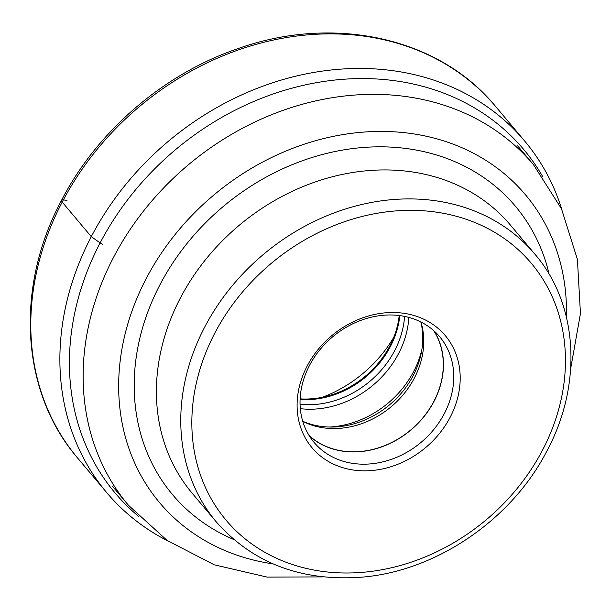 <?xml version="1.0" encoding="UTF-8"?>
<svg xmlns="http://www.w3.org/2000/svg" width="611" height="611" viewBox="0 0 611 611"><rect width="100%" height="100%" fill="white"/><g stroke="black" fill="none" stroke-linecap="round" stroke-linejoin="round"><path stroke-width="0.92" d="M561.822 209.504A273.086 229.026 139.9 0 0 524.62 140.958A273.086 229.026 139.9 0 0 91.291 236.648A273.086 229.026 139.9 0 0 106.62 492.497A273.086 229.026 139.9 0 0 167.781 540.903M67.065 200.79A10.318 2.475 27.6 0 0 62.207 202.065L91.291 236.648L100.12 242.918A266.908 223.847 139.9 0 0 138.376 516.196M102.549 244.232L100.12 242.918A266.908 223.847 -40.1 0 1 323.563 81.507A266.908 223.847 -40.1 0 1 542.522 176.304M450.185 417.206A87.083 73.037 -40.1 0 1 339.479 466.598A87.083 73.037 -40.1 0 1 307.112 366.134A87.083 73.037 -40.1 0 1 417.817 316.742A87.083 73.037 -40.1 0 1 450.185 417.206M339.976 460.198A82.073 68.837 -40.1 0 1 314.077 442.41A82.073 68.837 -40.1 0 1 309.471 365.515A82.073 68.837 -40.1 0 1 413.807 318.965A82.073 68.837 -40.1 0 1 439.706 336.753A82.073 68.837 -40.1 0 1 444.312 413.647A82.073 68.837 -40.1 0 1 339.976 460.198M309.349 435.926A82.073 68.837 139.9 0 0 329.665 447.947A82.073 68.837 139.9 0 0 420.849 420.345A82.073 68.837 139.9 0 0 434.131 330.986M433.718 330.62A81.927 68.707 -40.1 0 1 433.886 401.351A81.927 68.707 -40.1 0 1 309.059 435.46M302.766 421.376A81.927 68.707 139.9 0 0 303.201 421.598A81.927 68.707 139.9 0 0 414.334 378.102A81.927 68.707 139.9 0 0 421.063 322.471A81.927 68.707 139.9 0 0 420.926 321.997M302.735 421.277A83.47 70.005 139.9 0 0 332.483 427.036A83.47 70.005 139.9 0 0 413.158 375.65A83.47 70.005 139.9 0 0 421.407 352.257A83.47 70.005 139.9 0 0 420.834 321.951M421.918 349.301A90.313 75.741 -40.1 0 1 413.639 371.541A90.313 75.741 -40.1 0 1 329.489 427.028M300.307 408.675A90.313 75.741 139.9 0 0 398.563 353.616A90.313 75.741 139.9 0 0 408.835 317.407M300.047 404.322A87.831 73.656 139.9 0 0 394.653 350.668A87.831 73.656 139.9 0 0 404.589 316.406M399.808 315.604A86.014 72.136 -40.1 0 1 390.292 346.72A86.014 72.136 -40.1 0 1 300.085 399.472M300.108 398.876A86.014 72.136 139.9 0 0 389.749 346.086A86.014 72.136 139.9 0 0 399.212 315.528M322.448 397.257A120.413 100.991 139.9 0 0 393.79 337.264M62.207 202.065A273.086 229.026 -40.1 0 1 495.536 106.375C439.408 37.836 334.698 14.542 239.161 48.208C164.588 73.198 97.546 130.594 61.535 200.309C14.717 287.712 20.789 392.117 77.536 457.914A273.086 229.026 -40.1 0 1 62.207 202.065M517.601 145.8L533.418 164.611A264.594 221.908 139.9 0 0 113.593 257.262A264.594 221.908 139.9 0 0 113.562 257.323A264.594 221.908 139.9 0 0 128.417 505.221L112.6 486.409M273.018 563.877A239.092 200.523 -40.1 0 1 146.159 278.654A239.092 200.523 -40.1 0 1 146.189 278.601A239.092 200.523 -40.1 0 1 400.953 132.335A239.092 200.523 -40.1 0 1 566.412 317.124M549.136 274.263A224.023 187.875 139.9 0 0 374.299 146.9A224.023 187.875 139.9 0 0 159.96 284.757A224.023 187.875 139.9 0 0 159.929 284.818A224.023 187.875 139.9 0 0 233.753 539.505M180.337 298.092A208.084 174.509 -40.1 0 1 510.513 225.176L534.885 254.153A208.084 174.509 139.9 0 0 204.746 326.984A208.084 174.509 139.9 0 0 204.7 327.068A208.084 174.509 139.9 0 0 216.386 522.015L192.014 493.039A208.084 174.509 -40.1 0 1 180.306 298.145A208.084 174.509 -40.1 0 1 180.337 298.092M214.782 333.171A199.484 167.299 -40.1 0 1 214.82 333.094A199.484 167.299 139.9 0 1 468.408 220.052A199.484 167.299 139.9 0 1 542.515 450.162A199.484 167.299 139.9 0 1 542.469 450.238A199.484 167.299 -40.1 0 1 288.881 563.289A199.484 167.299 -40.1 0 1 214.782 333.171M106.62 492.497L77.536 457.914M524.62 140.958L495.536 106.375M533.418 164.611L561.501 208.802L577.41 259.4L580.45 313.588L570.682 368.548M128.417 505.221L167.139 540.46L214.262 564.808L267.122 577.097L322.944 576.899M534.885 254.153C578.182 304.354 582.795 383.968 547.12 450.567C512.125 519.113 437.224 570.621 362.934 577.067C302.01 581.84 253.16 563.487 216.386 522.015"/></g></svg>
